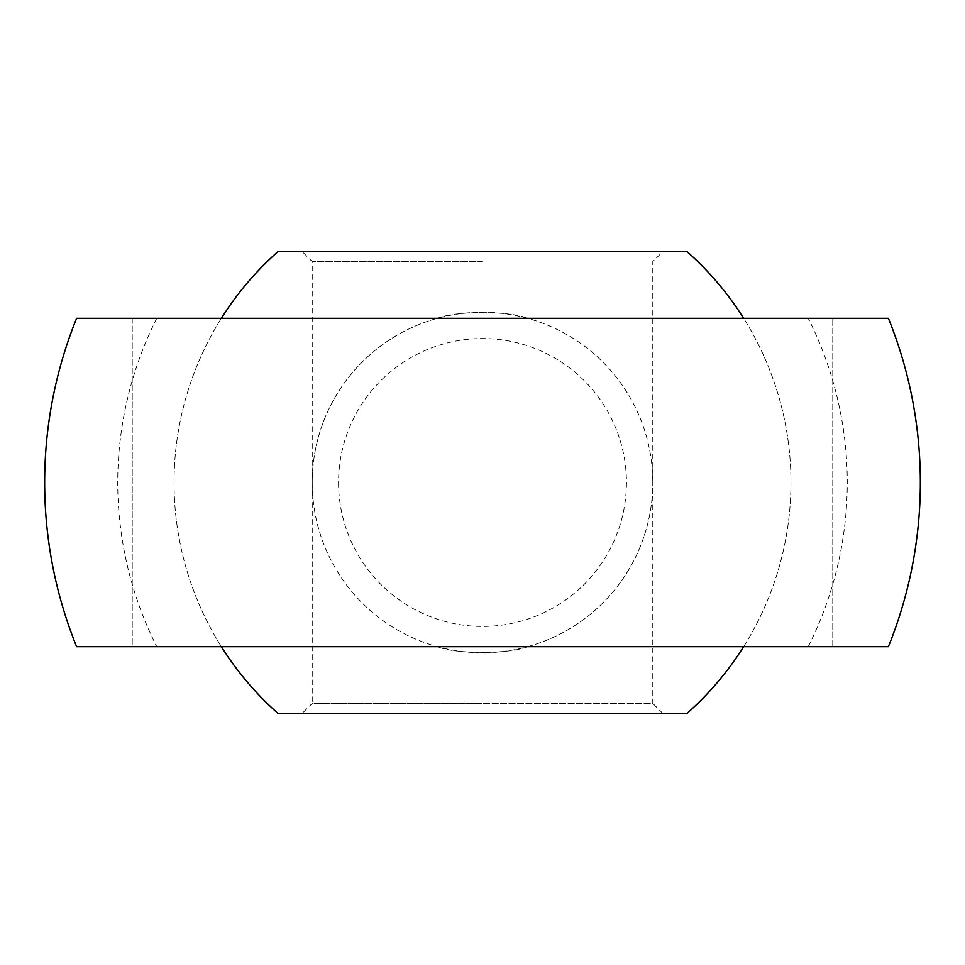 <?xml version="1.0" encoding="UTF-8"?>
<svg xmlns="http://www.w3.org/2000/svg" width="965" height="965" viewBox="0 0 965 965"><rect width="100%" height="100%" fill="white"/><g stroke="black" fill="none" stroke-linecap="round" stroke-linejoin="round"><path stroke-width="0.72" stroke-dasharray="4.83 3.62" d="M338.558 482.5A143.942 143.942 0 0 0 482.5 626.442A143.942 143.942 0 0 0 626.442 482.5A143.942 143.942 0 0 0 482.5 338.558A143.942 143.942 0 0 0 338.558 482.5M312.226 482.5A170.274 170.274 0 0 0 482.5 652.774A170.274 170.274 0 0 0 652.774 482.5A170.274 170.274 0 0 1 527.602 646.695L437.398 646.695A170.274 170.274 0 0 1 437.398 318.305L527.602 318.305A170.274 170.274 0 0 1 652.774 482.5A170.274 170.274 0 0 0 482.5 312.226A170.274 170.274 0 0 0 312.226 482.5M437.398 646.695L156.776 646.695A364.77 364.77 0 0 1 156.776 318.305L437.398 318.305M888.391 646.695L527.602 646.695M527.602 318.305L808.224 318.305A364.77 364.77 0 0 1 808.224 646.695M808.224 318.305L888.391 318.305M527.336 646.755C509.87 654.294 455.13 654.294 437.664 646.755M832.771 318.305L132.229 318.305L132.229 646.695L832.771 646.695L832.771 318.305L832.771 646.695L132.229 646.695L132.229 318.305L832.771 318.305M437.664 318.245C455.13 310.706 509.87 310.706 527.336 318.245M76.609 318.305L156.776 318.305M156.776 646.695L76.609 646.695M832.771 646.695L132.229 646.695L832.771 646.695M221.371 646.695L743.629 646.695A308.462 308.462 0 0 0 743.629 318.305L221.371 318.305A308.462 308.462 0 0 0 221.371 646.695A308.462 308.462 0 0 1 221.371 318.305L743.629 318.305A308.462 308.462 0 0 1 743.629 646.695L221.371 646.695M482.5 261.636L312.226 261.636L482.5 261.636M302.009 251.419L482.5 251.419L302.009 251.419L312.226 261.636L312.226 703.364L482.5 703.364L312.226 703.364L302.009 713.581L662.991 713.581L302.009 713.581M662.991 713.581L652.774 703.364L482.5 703.364L652.774 703.364L652.774 261.636L662.991 251.419L482.5 251.419L662.991 251.419M278.173 251.419L686.827 251.419M686.827 713.581L278.173 713.581"/><path stroke-width="1.45" d="M482.5 646.695L888.391 646.695A437.845 437.845 0 0 0 888.391 318.305L76.609 318.305A437.845 437.845 0 0 0 76.609 646.695L482.5 646.695M221.371 318.305A308.462 308.462 0 0 1 278.173 251.419L686.827 251.419A308.462 308.462 0 0 1 743.629 318.305M743.629 646.695A308.462 308.462 0 0 1 686.827 713.581L278.173 713.581A308.462 308.462 0 0 1 221.371 646.695"/></g></svg>

